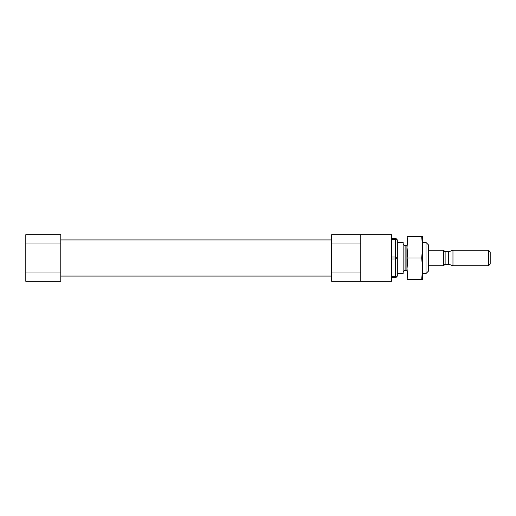 <?xml version="1.0" encoding="UTF-8"?>
<svg xmlns="http://www.w3.org/2000/svg" width="516" height="516" viewBox="0 0 516 516"><rect width="100%" height="100%" fill="white"/><g stroke="black" fill="none" stroke-linecap="round" stroke-linejoin="round"><path stroke-width="0.77" d="M391.489 238.566L395.379 238.566A1.941 1.941 0 0 1 397.32 240.514L397.32 275.486A1.941 1.941 0 0 1 395.379 277.434L391.489 277.434M426.023 242.456L426.023 273.545L428.409 271.158L428.409 244.842L426.023 242.456L422.578 242.456M397.32 273.545L403.151 273.545L403.151 242.456L397.32 242.456M360.787 234.683L391.489 234.683L391.489 281.317L331.646 281.317L331.646 234.683L360.787 234.683L360.787 243.991L331.646 243.991M25.8 272.009L60.778 272.009L60.778 281.317L25.8 281.317L25.8 234.683L60.778 234.683L60.778 243.991L25.8 243.991M60.778 272.009L60.778 243.991M360.787 281.317L360.787 272.009L331.646 272.009M360.787 272.009L360.787 243.991M488.529 265.772L490.2 264.102L490.2 251.898L488.529 250.228L452.964 250.228L452.964 265.772L488.529 265.772L488.529 250.228M452.964 265.772L448.694 264.218L448.694 251.782L452.964 250.228M448.694 264.218L445.121 264.218L443.567 265.772L443.567 250.228L428.409 250.228M422.578 236.625L422.578 268.688L421.695 258L422.578 247.312L421.695 236.625L422.578 236.625M421.695 279.375L422.578 279.375L422.578 268.688L421.695 279.375L407.034 279.375L407.034 268.688L407.924 279.375M407.034 247.312L407.034 268.688L407.924 258L407.034 247.312L407.034 236.625L407.924 236.625L407.034 247.312M421.695 258L407.924 258M421.695 236.625L407.924 236.625M407.466 271.197L406.092 270.629L406.092 245.371L407.466 244.803M406.092 270.629L405.092 270.629L405.092 245.371C403.912 245.255 403.267 244.61 403.151 243.429M391.489 276.46L395.379 276.46L395.379 277.434M391.489 258.974L395.379 258.974L395.379 276.46A1.941 0.974 180 0 0 397.32 275.486M391.489 239.54L395.379 239.54L395.379 258.974A1.941 0.974 180 0 0 397.32 258A1.941 0.974 180 0 0 395.379 257.026L391.489 257.026M395.379 238.566L395.379 239.54A1.941 0.974 180 0 1 397.32 240.514M445.121 264.218L445.121 251.782L443.567 250.228M426.023 273.545L422.578 273.545M406.092 245.371L405.092 245.371M405.092 270.629C403.912 270.745 403.267 271.39 403.151 272.571M331.646 239.927L60.778 239.927M331.646 276.073L60.778 276.073M448.694 251.782L445.121 251.782M443.567 265.772L428.409 265.772"/></g></svg>
